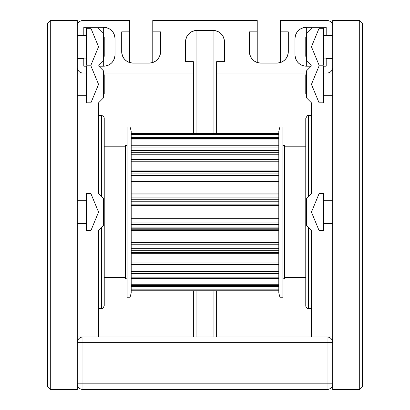 <?xml version="1.0" encoding="UTF-8"?>
<svg xmlns="http://www.w3.org/2000/svg" width="410" height="410" viewBox="0 0 410 410"><rect width="100%" height="100%" fill="white"/><g stroke="black" fill="none" stroke-linecap="round" stroke-linejoin="round"><path stroke-width="0.61" d="M359.698 389.5L359.698 20.5L362.532 23.339L362.532 386.661L359.698 389.5L332.73 389.5L332.73 342.668A5.678 5.678 0 0 0 327.052 336.989L82.948 336.989A5.678 5.678 0 0 0 77.27 342.668L77.27 20.5L50.302 20.5L47.468 23.339L47.468 386.661L50.302 389.5L50.302 20.5M359.698 20.5L332.73 20.5L332.73 342.668L327.052 342.668L327.052 336.989L332.73 336.989M311.441 65.918L306.618 70.74L306.618 97.99L311.441 102.818L311.441 193.648L306.618 198.471L306.618 225.72L311.441 230.548L311.441 336.989M77.27 336.989L82.948 336.989L82.948 342.668L327.052 342.668L327.052 383.821L332.73 383.821A5.678 5.678 0 0 1 327.052 389.5L82.948 389.5L82.948 342.668L77.27 342.668L77.27 383.821A5.678 5.678 0 0 0 82.948 389.5M98.559 336.989L98.559 230.548L103.381 225.72L103.381 198.471L98.559 193.648L98.559 102.818L103.381 97.99L103.381 70.74L98.559 65.918M50.302 389.5L77.27 389.5L77.27 383.821L327.052 383.821L327.052 389.5M101.398 196.482L101.398 115.589A2.839 2.839 0 0 1 104.232 118.428L104.232 202.514L103.381 201.664M101.398 227.709L101.398 308.602C102.085 309.324 103.033 308.381 104.232 305.768L104.232 221.677L103.381 222.527M308.602 227.709L308.602 308.602A2.839 2.839 0 0 1 305.768 305.768L305.768 221.677L306.618 222.527M308.602 196.482L308.602 115.589C307.915 114.867 306.967 115.815 305.768 118.428L305.768 202.514L306.618 201.664M104.232 277.38L125.521 277.38M127.12 145.391L125.521 145.391L125.521 278.8L127.12 278.8M282.88 145.391L284.478 145.391L284.478 278.8L282.88 278.8M284.478 277.38L305.768 277.38M130.057 297.25L130.057 126.941L127.12 126.941L127.12 297.25L130.057 297.25L131.2 292.991L131.2 131.2L130.057 126.941M279.943 126.941L279.943 297.25L282.88 297.25L282.88 126.941L279.943 126.941L278.8 131.2L278.8 292.991L279.943 297.25M98.559 212.098L90.917 193.648C101.373 193.648 101.373 193.648 90.917 193.648C101.373 193.648 101.373 193.648 90.917 193.648L86.351 193.648L86.351 230.548L90.917 230.548L98.559 212.098M90.917 230.548C101.373 230.548 101.373 230.548 90.917 230.548C101.373 230.548 101.373 230.548 90.917 230.548M90.917 65.918C101.373 65.918 101.373 65.918 90.917 65.918C101.373 65.918 101.373 65.918 90.917 65.918C101.373 65.918 101.373 65.918 90.917 65.918C101.373 65.918 101.373 65.918 90.917 65.918L98.559 84.368L90.917 102.818C101.373 102.818 101.373 102.818 90.917 102.818C101.373 102.818 101.373 102.818 90.917 102.818L86.351 102.818L86.351 65.918L90.917 65.918M90.917 65.205C101.373 65.205 101.373 65.205 90.917 65.205C101.373 65.205 101.373 65.205 90.917 65.205L98.559 46.755L90.917 28.305C101.373 28.305 101.373 28.305 90.917 28.305C101.373 28.305 101.373 28.305 90.917 28.305C101.373 28.305 101.373 28.305 90.917 28.305C101.373 28.305 101.373 28.305 90.917 28.305L86.351 28.305L86.351 65.205L90.917 65.205C101.373 65.205 101.373 65.205 90.917 65.205C101.373 65.205 101.373 65.205 90.917 65.205M98.559 28.305L103.381 33.133L103.381 60.383L98.559 65.205M311.441 212.098L319.082 230.548C308.627 230.548 308.627 230.548 319.082 230.548C308.627 230.548 308.627 230.548 319.082 230.548L323.649 230.548L323.649 193.648L319.082 193.648L311.441 212.098M319.082 193.648C308.627 193.648 308.627 193.648 319.082 193.648C308.627 193.648 308.627 193.648 319.082 193.648M311.441 84.368L319.082 102.818C308.627 102.818 308.627 102.818 319.082 102.818C308.627 102.818 308.627 102.818 319.082 102.818L323.649 102.818L323.649 65.918L319.082 65.918L311.441 84.368M319.082 65.918C308.627 65.918 308.627 65.918 319.082 65.918C308.627 65.918 308.627 65.918 319.082 65.918C308.627 65.918 308.627 65.918 319.082 65.918C308.627 65.918 308.627 65.918 319.082 65.918M311.441 46.755L319.082 65.205C308.627 65.205 308.627 65.205 319.082 65.205C308.627 65.205 308.627 65.205 319.082 65.205C308.627 65.205 308.627 65.205 319.082 65.205C308.627 65.205 308.627 65.205 319.082 65.205L323.649 65.205L323.649 28.305L319.082 28.305L311.441 46.755M311.441 65.205L306.618 60.383L306.618 33.133L311.441 28.305M319.082 28.305C308.627 28.305 308.627 28.305 319.082 28.305C308.627 28.305 308.627 28.305 319.082 28.305C308.627 28.305 308.627 28.305 319.082 28.305C308.627 28.305 308.627 28.305 319.082 28.305M104.232 221.677L104.232 202.514M77.27 223.45L86.351 223.45M103.381 36.326L104.232 37.177L104.232 56.334L103.381 57.185M77.27 58.107L86.351 58.107M103.381 73.933L104.232 74.784L104.232 93.946L103.381 94.797M77.27 95.72L86.351 95.72M305.768 202.514L305.768 221.677M332.73 200.741L323.649 200.741M306.618 94.797L305.768 93.946L305.768 74.784L306.618 73.933M332.73 73.011L323.649 73.011M306.618 57.185L305.768 56.334L305.768 37.177L306.618 36.326M332.73 35.403L323.649 35.403M288.307 51.721L288.307 31.852L288.307 51.721A11.352 11.352 0 0 1 276.955 63.078C283.838 62.392 287.62 58.604 288.307 51.721M249.423 51.721C250.11 58.604 253.892 62.392 260.775 63.078A11.352 11.352 0 0 1 249.423 51.721L249.423 31.852L257.229 31.852L257.229 62.51M160.576 51.721L160.576 31.852L160.576 51.721A11.352 11.352 0 0 1 149.225 63.078C156.107 62.392 159.89 58.604 160.576 51.721M121.693 51.721C122.38 58.604 126.162 62.392 133.045 63.078A11.352 11.352 0 0 1 121.693 51.721L121.693 31.852L129.498 31.852L129.498 62.51M129.498 20.5L82.948 20.5L129.498 20.5L129.498 31.852M103.668 27.311L83.799 27.311L103.668 27.311A11.352 11.352 0 0 1 115.02 38.668C114.334 31.785 110.551 27.998 103.668 27.311L103.668 36.608M103.668 56.903L103.668 66.2C110.551 65.513 114.334 61.731 115.02 54.848A11.352 11.352 0 0 1 103.668 66.2L98.841 66.2M193.361 133.399L193.361 73.011L103.381 73.011L193.361 73.011L193.361 61.659L185.556 61.659L185.556 41.789A11.352 11.352 0 0 1 196.913 30.432C190.03 31.119 186.242 34.906 185.556 41.789M224.444 61.659L224.444 41.789C223.757 34.906 219.97 31.119 213.087 30.432A11.352 11.352 0 0 1 224.444 41.789L224.444 61.659L216.639 61.659L216.639 133.399M306.332 66.2L311.159 66.2L306.332 66.2A11.352 11.352 0 0 1 294.98 54.848C295.666 61.731 299.449 65.513 306.332 66.2L306.332 56.903M323.649 66.2L326.201 66.2L323.649 66.2M306.332 36.608L306.332 27.311C299.449 27.998 295.666 31.785 294.98 38.668A11.352 11.352 0 0 1 306.332 27.311L326.201 27.311L326.201 35.403M332.73 26.178A5.678 5.678 0 0 0 327.052 20.5L280.502 20.5L280.502 62.51M257.229 31.852L257.229 20.5L152.771 20.5L152.771 62.51M77.27 35.116L83.799 35.116L83.799 35.403M83.799 58.107L83.799 58.394L77.27 58.394M326.201 58.107L326.201 66.2M216.639 290.792L216.639 336.989M193.361 336.989L193.361 290.792M77.27 26.178A5.678 5.678 0 0 1 82.948 20.5M83.799 35.116L83.799 27.311M115.02 38.668L115.02 54.848M86.351 66.2L83.799 66.2L83.799 58.394M82.948 73.011A5.678 5.678 0 0 1 77.27 67.332M326.201 35.116L332.73 35.116M196.913 133.399L196.913 30.432L213.087 30.432L213.087 133.399M306.618 73.011L216.639 73.011M332.73 67.332A5.678 5.678 0 0 1 327.052 73.011M149.225 63.078L133.045 63.078M152.771 31.852L160.576 31.852M276.955 63.078L260.775 63.078M280.502 31.852L288.307 31.852M294.98 54.848L294.98 38.668M332.73 58.394L326.201 58.394M131.2 278.431L278.8 278.431M278.8 277.145L131.2 277.145M278.8 284.248L131.2 284.248M131.2 285.57L278.8 285.57M278.8 286.498L131.2 286.498M131.2 264.481L278.8 264.481M278.8 262.984L131.2 262.984M278.8 269.944L131.2 269.944M131.2 271.502L278.8 271.502M278.8 273.244L131.2 273.244M131.2 244.211L278.8 244.211M278.8 242.689L131.2 242.689M278.8 248.665L131.2 248.665M131.2 250.264L278.8 250.264M278.8 252.611L131.2 252.611M131.2 253.283L278.8 253.283M131.2 220.067L278.8 220.067M278.8 218.704L131.2 218.704M278.8 222.973L131.2 222.973M131.2 224.424L278.8 224.424M278.8 227.094L131.2 227.094M131.2 228.221L278.8 228.221M278.8 229.231L131.2 229.231M131.2 230.271L278.8 230.271M131.2 194.96L278.8 194.96M278.8 193.925L131.2 193.925M278.8 195.97L131.2 195.97M131.2 197.097L278.8 197.097M278.8 199.767L131.2 199.767M131.2 201.218L278.8 201.218M278.8 204.129L131.2 204.129M131.2 205.487L278.8 205.487M278.8 170.914L131.2 170.914M131.2 171.58L278.8 171.58M278.8 173.927L131.2 173.927M131.2 175.531L278.8 175.531M278.8 179.985L131.2 179.985M131.2 181.502L278.8 181.502M131.2 150.947L278.8 150.947M278.8 152.694L131.2 152.694M131.2 154.247L278.8 154.247M278.8 159.71L131.2 159.71M131.2 161.207L278.8 161.207M131.2 137.693L278.8 137.693M278.8 138.621L131.2 138.621M131.2 139.948L278.8 139.948M278.8 145.76L131.2 145.76M131.2 147.047L278.8 147.047M278.8 133.414L131.2 133.414L278.8 133.399M131.2 134.347L278.8 134.347M278.8 289.849L131.2 289.849M131.2 290.782L278.8 290.782L131.2 290.792M213.087 290.792L213.087 336.989M196.913 290.792L196.913 336.989M101.398 115.589L98.559 115.589M101.398 308.602L98.559 308.602M308.602 308.602L311.441 308.602M308.602 115.589L311.441 115.589M278.8 286.575L131.2 286.575M278.8 273.562L131.2 273.562M278.8 253.303L131.2 253.303M278.8 170.888L131.2 170.888M278.8 150.634L131.2 150.634M278.8 137.616L131.2 137.616M104.232 146.811L125.521 146.811M284.478 146.811L305.768 146.811M77.27 200.741L86.351 200.741M77.27 35.403L86.351 35.403M77.27 73.011L86.351 73.011M332.73 223.45L323.649 223.45M332.73 95.72L323.649 95.72M332.73 58.107L323.649 58.107"/></g></svg>
